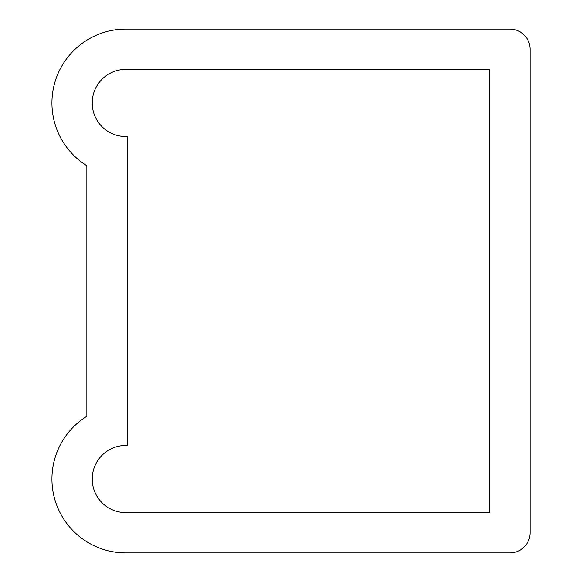 <?xml version="1.0" encoding="UTF-8"?>
<svg xmlns="http://www.w3.org/2000/svg" width="582" height="582" viewBox="0 0 582 582"><rect width="100%" height="100%" fill="white"/><g stroke="black" fill="none" stroke-linecap="round" stroke-linejoin="round"><path stroke-width="0.87" d="M86.849 416.261A73.87 73.87 0 0 0 125.792 552.9L509.912 552.9A20.144 20.144 0 0 0 530.064 532.756L530.064 49.244A20.144 20.144 0 0 0 509.912 29.1L125.792 29.1A73.87 73.87 0 0 0 86.849 165.739L86.849 416.261L86.849 165.739M127.138 445.477L127.138 136.523A33.574 33.574 0 0 1 92.225 103.64A33.574 33.574 0 0 1 125.792 69.389L489.768 69.389L489.768 512.611L125.792 512.611A33.574 33.574 0 0 1 92.225 478.36A33.574 33.574 0 0 1 127.138 445.477"/></g></svg>
